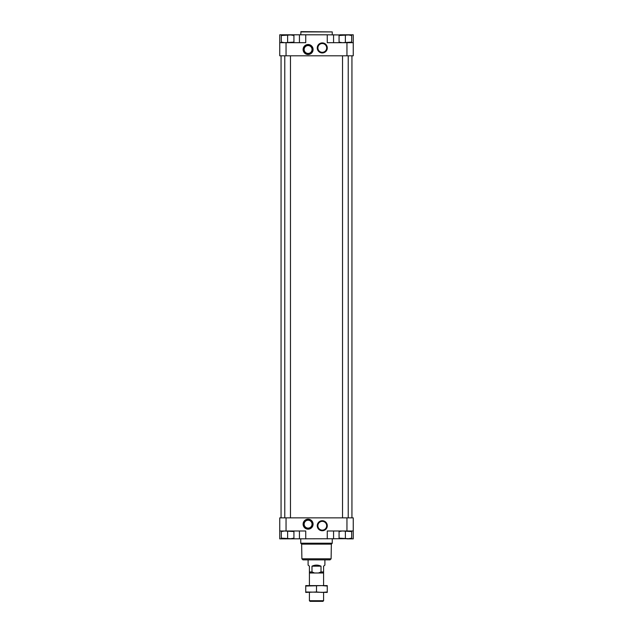 <?xml version="1.0" encoding="UTF-8"?>
<svg xmlns="http://www.w3.org/2000/svg" width="633" height="633" viewBox="0 0 633 633"><rect width="100%" height="100%" fill="white"/><g stroke="black" fill="none" stroke-linecap="round" stroke-linejoin="round"><path stroke-width="0.95" d="M346.955 538.865L353.254 538.865L353.254 517.865L279.746 517.865L279.746 538.865L346.955 538.707M339.866 34.799L353.254 34.799L353.254 55.807L346.955 55.807L346.955 42.68L327.261 42.68L327.261 34.799L339.866 34.957M346.955 55.807L279.746 55.807L279.746 34.799L327.261 34.799M281.321 530.992L281.321 531.554L284.47 530.992L293.926 531.554L293.926 530.992M339.074 530.992L339.074 531.554L342.231 530.992L351.679 531.554L351.679 530.992M281.321 42.68L281.321 42.11L284.47 42.68L293.926 42.11L293.926 42.68M339.074 42.68L339.074 42.11L342.231 42.68L351.679 42.11L351.679 42.68M279.746 42.68L305.739 42.68L305.739 34.799M308.097 54.493A4.985 4.985 0 0 1 303.777 47.008A4.985 4.985 0 0 1 312.417 47.008A4.985 4.985 0 0 1 308.097 54.493M322.276 52.95A5.024 5.024 0 0 1 317.924 45.418A5.024 5.024 0 0 1 326.628 45.418A5.024 5.024 0 0 1 322.276 52.95M346.955 42.68L353.254 42.68M351.94 55.807L351.94 517.865M279.746 530.992L286.045 530.992L286.045 517.865M308.097 529.156A4.985 4.985 0 0 1 303.777 521.671A4.985 4.985 0 0 1 312.417 521.671A4.985 4.985 0 0 1 308.097 529.156M322.276 530.763A5.024 5.024 0 0 1 317.924 523.23A5.024 5.024 0 0 1 326.628 523.23A5.024 5.024 0 0 1 322.276 530.763M305.739 538.865L305.739 530.992L286.045 530.992M353.254 530.992L327.261 530.992L327.261 538.865M290.476 55.807L290.476 517.865M348.229 55.807L348.229 517.865M299.433 42.68L299.433 34.799M333.567 42.68L333.567 34.799M299.433 530.992L299.433 538.865M333.567 530.992L333.567 538.865M348.53 34.957L351.679 34.957L351.679 35.519L348.53 34.957L339.074 35.519L339.074 34.957L348.372 34.957M351.679 42.11L351.679 35.519M345.381 42.11L345.381 35.519M339.074 42.11L339.074 35.519M290.769 34.957L293.926 34.957L293.926 35.519L290.769 34.957L281.321 35.519L281.321 34.957L290.618 34.957M293.926 42.11L293.926 35.519M287.619 42.11L287.619 35.519M281.321 42.11L281.321 35.519M351.679 531.554L351.679 538.145L348.53 538.707L339.074 538.145L339.074 538.707L348.372 538.707M348.53 538.707L351.679 538.707L351.679 538.145M345.381 531.554L345.381 538.145M339.074 531.554L339.074 538.145M293.926 531.554L293.926 538.145L290.769 538.707L281.321 538.145L281.321 538.707L290.618 538.707M290.769 538.707L293.926 538.707L293.926 538.145M287.619 531.554L287.619 538.145M281.321 531.554L281.321 538.145M300.746 31.911L332.254 31.911L301.007 31.65L300.746 34.799M332.254 31.911L332.254 34.799M332.254 538.865L332.254 543.225L300.746 543.225L300.746 538.865M331.106 558.82L301.894 558.82L302.962 559.873L330.038 559.873L331.106 558.82L331.36 544.119L301.64 544.119L300.746 543.225M331.36 544.119L332.254 543.225M322.276 52.317A4.384 4.384 0 0 1 318.478 45.734A4.384 4.384 0 0 1 326.074 45.734A4.384 4.384 0 0 1 322.276 52.317M322.276 530.13A4.384 4.384 0 0 1 318.478 523.546A4.384 4.384 0 0 1 326.074 523.546A4.384 4.384 0 0 1 322.276 530.13M308.097 53.963A4.463 4.463 0 0 1 304.236 47.269A4.463 4.463 0 0 1 311.966 47.269A4.463 4.463 0 0 1 308.097 53.963M308.097 53.441A3.94 3.94 0 0 1 304.687 47.53A3.94 3.94 0 0 1 311.507 47.53A3.94 3.94 0 0 1 308.097 53.441M308.097 528.626A4.463 4.463 0 0 1 304.236 521.932A4.463 4.463 0 0 1 311.966 521.932A4.463 4.463 0 0 1 308.097 528.626M308.097 528.104A3.94 3.94 0 0 1 304.687 522.193A3.94 3.94 0 0 1 311.507 522.193A3.94 3.94 0 0 1 308.097 528.104M308.097 559.873L308.097 565.111L309.41 566.171L309.41 585.596M324.903 559.873L324.903 565.111L323.59 566.171L323.59 571.947L321.01 571.947L321.01 566.171C318.003 564.763 314.997 564.763 311.99 566.171L311.99 571.947L309.41 571.947M321.01 571.947L318.446 573L309.41 573L314.554 573L311.99 571.947M323.59 585.596L323.59 573L318.446 573L323.59 573L323.59 571.947M323.59 592.425L323.59 600.709L309.41 600.709L309.41 592.425M323.59 600.709L322.941 601.35L310.059 601.35L309.41 600.709M321.01 566.171L311.99 566.171M321.881 585.596L327.261 586.047L327.261 585.596L305.739 585.596L305.739 586.047L321.881 585.596M316.5 591.974L321.881 592.425L327.261 591.974L327.261 592.425L305.739 591.974L305.739 592.425L316.5 591.974L316.5 586.047M327.261 591.974L327.261 586.047M305.739 591.974L305.739 586.047M286.045 55.807L286.045 42.68M346.955 530.992L346.955 517.865M281.06 55.807L281.06 517.865M284.771 55.807L284.771 517.865M342.524 55.807L342.524 517.865M301.894 558.82L301.64 544.119"/></g></svg>
